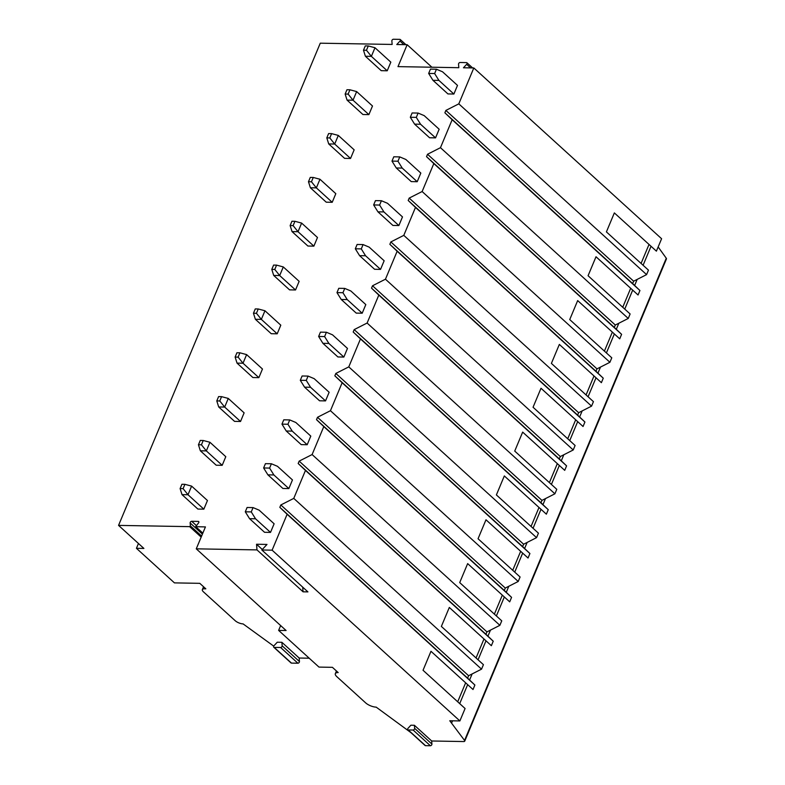 <?xml version="1.0" encoding="UTF-8"?>
<svg xmlns="http://www.w3.org/2000/svg" width="785" height="785" viewBox="0 0 785 785"><rect width="100%" height="100%" fill="white"/><g stroke="black" fill="none" stroke-linecap="round" stroke-linejoin="round"><path stroke-width="1.18" d="M658.154 246.951L666.269 258.216A3.032 1.138 22.7 0 1 666.445 258.942L464.73 741.148A3.032 1.138 22.7 0 1 463.67 741.55L431.681 740.991L431.927 744.082A1.315 0.834 132.3 0 1 430.386 745.75L425.499 745.662A1.315 0.834 132.3 0 1 425.087 745.514L407.808 729.795A1.315 0.834 132.3 0 1 408.082 728.254L410.889 725.212L414.401 725.281L414.647 728.362A1.315 0.834 132.3 0 1 413.106 730.03L408.22 729.952A1.315 0.834 132.3 0 1 407.808 729.795M472.619 67.932L466.928 62.761A1.315 0.834 -47.7 0 1 466.653 64.311L463.444 67.775L473.816 67.952L661.598 238.728L656.397 251.151L614.351 212.912L606.413 231.899L648.459 270.138L646.585 274.622L633.642 281.197L632.651 283.581L639.932 290.509L638.058 294.993L596.011 256.754L588.073 275.731L630.119 313.971L628.245 318.455L615.303 325.029L614.312 327.414L621.602 334.341L619.728 338.826L577.672 300.586L569.733 319.573L611.78 357.813L609.906 362.297L596.973 368.872L595.972 371.256L603.263 378.184L601.389 382.668L559.342 344.429L551.394 363.406L593.44 401.645L591.566 406.13L578.633 412.704L577.632 415.088L584.923 422.016L583.049 426.5L541.002 388.261L533.054 407.248L575.111 445.487L573.227 449.972L560.294 456.546L559.293 458.931L566.584 465.858L564.709 470.343L522.663 432.103L514.724 451.081L556.771 489.32L554.897 493.804L541.954 500.379L540.963 502.763L548.244 509.691L546.37 514.175L504.323 475.936L496.385 494.923L538.432 533.162L536.557 537.646L523.615 544.221L522.624 546.605L529.914 553.533L528.04 558.017L485.984 519.778L478.045 538.755L520.092 576.995L518.218 581.479L505.285 588.053L504.284 590.438L511.575 597.365L509.701 601.85L467.654 563.61L459.706 582.598L501.752 620.837L499.878 625.321L486.945 631.896L485.944 634.28L493.235 641.208L491.361 645.692L449.314 607.453L441.366 626.43L483.423 664.669L481.539 669.154L468.606 675.728L467.605 678.112L474.896 685.04L473.021 689.524L430.975 651.285L423.036 670.272L465.083 708.512L459.882 720.934L449.766 720.758L464.553 740.432A3.032 1.138 22.7 0 1 464.73 741.148M405.943 44.686L400.262 39.515A1.315 0.834 -47.7 0 1 399.987 41.065L396.778 44.529L407.15 44.706L397.985 66.627L458.813 67.696L458.538 64.164A1.315 0.834 -47.7 0 1 460.079 62.496L466.516 62.614A1.315 0.834 -47.7 0 1 466.928 62.761M407.15 44.706L431.907 67.225M273.729 646.143L243.085 623.898A6.054 2.276 22.7 0 1 235.157 620.68L203.472 591.87A6.054 2.276 22.7 0 1 202.363 589.613A6.054 2.276 22.7 0 1 204.493 588.809L205.837 588.828L199.792 583.333L174.447 582.882L136.433 548.313L143.9 548.44L118.555 525.391L320.27 43.185L392.147 44.441L391.862 40.918A1.315 0.834 -47.7 0 1 393.413 39.25L399.85 39.368A1.315 0.834 -47.7 0 1 400.262 39.515M309.202 658.203L299.163 658.026L299.448 661.549A1.315 0.834 132.3 0 1 297.898 663.217L291.461 663.099A1.315 0.834 132.3 0 1 291.049 662.952L273.769 647.232A1.315 0.834 132.3 0 1 274.043 645.692L277.252 642.228L281.884 642.307L282.168 645.829A1.315 0.834 132.3 0 1 280.618 647.497L274.181 647.389A1.315 0.834 132.3 0 1 273.769 647.232M136.433 548.313L138.454 543.485M473.816 67.952L458.803 103.855L445.87 110.42L444.869 112.804L452.16 119.732L440.463 147.688L427.531 154.262L426.53 156.647L433.82 163.574L422.134 191.53L409.191 198.095L408.2 200.479L415.481 207.407L403.794 235.363L390.851 241.937L389.86 244.321L397.151 251.249L385.455 279.205L372.522 285.769L371.521 288.154L378.812 295.082L367.115 323.037L354.182 329.612L353.181 331.996L360.472 338.924L348.775 366.88L335.843 373.444L334.842 375.829L342.132 382.756L330.446 410.712L317.503 417.286L316.512 419.671L323.793 426.598L312.106 454.554L299.163 461.119L298.172 463.503L305.463 470.431L293.767 498.387L280.834 504.961L279.833 507.345L287.124 514.273L272.11 550.167L459.882 720.934M118.555 525.391L189.656 526.647L190.372 525.871L190.137 522.957A1.315 0.834 -47.7 0 1 191.677 521.289L198.291 521.407A1.315 0.834 -47.7 0 1 198.428 523.104L195.651 526.676L205.435 526.921L196.27 548.833L256.989 549.902L256.538 544.24L266.988 544.427L261.847 549.991L272.11 550.167M182.022 494.638L197.869 509.053L203.845 509.161L207.456 500.526L191.609 486.111L184.897 484.325L181.914 484.276L180.108 488.584L182.022 494.638L187.998 494.736L203.845 509.161M267.901 474.846L282.885 488.466L288.851 488.574L292.462 479.939L277.488 466.319L271.394 463.758L265.428 463.66L263.623 467.978L267.901 474.846L273.877 474.954L288.851 488.574M200.361 450.796L216.209 465.211L222.184 465.319L225.795 456.693L209.938 442.279L203.237 440.483L200.254 440.434L198.448 444.752L200.361 450.796L206.337 450.904L222.184 465.319M286.24 431.004L301.214 444.624L307.19 444.732L310.801 436.107L295.827 422.487L289.734 419.926L283.768 419.818L281.962 424.135L286.24 431.004L292.216 431.112L307.19 444.732M218.701 406.964L234.548 421.378L240.524 421.486L244.125 412.851L228.278 398.437L221.576 396.651L218.593 396.602L216.788 400.909L218.701 406.964L224.677 407.062L240.524 421.486M304.58 387.172L319.554 400.792L325.53 400.89L329.141 392.264L314.157 378.645L308.073 376.084L302.107 375.986L300.302 380.293L304.58 387.172L310.546 387.27L325.53 400.89M237.031 363.121L252.888 377.536L258.854 377.644L262.465 369.019L246.618 354.604L239.916 352.808L236.923 352.759L235.117 357.077L237.031 363.121L243.007 363.229L258.854 377.644M322.92 343.33L337.893 356.949L343.859 357.057L347.47 348.432L332.497 334.812L326.413 332.251L320.437 332.143L318.632 336.461L322.92 343.33L328.886 343.438L343.859 357.057M255.37 319.289L271.227 333.703L277.193 333.811L280.804 325.176L264.957 310.762L258.245 308.976L255.262 308.927L253.457 313.235L255.37 319.289L261.346 319.387L277.193 333.811M341.259 299.497L356.233 313.117L362.199 313.215L365.81 304.59L350.836 290.97L344.752 288.409L338.777 288.311L336.971 292.619L341.259 299.497L347.225 299.595L362.199 313.215M273.71 275.447L289.557 289.861L295.533 289.969L299.144 281.344L283.297 266.929L276.585 265.134L273.602 265.085L271.796 269.402L273.71 275.447L279.686 275.555L295.533 289.969M359.589 255.655L374.573 269.275L380.539 269.383L384.15 260.757L369.176 247.138L363.082 244.577L357.116 244.469L355.311 248.786L359.589 255.655L365.565 255.763L380.539 269.383M292.049 231.614L307.897 246.029L313.872 246.137L317.483 237.502L301.626 223.087L294.924 221.301L291.941 221.252L290.136 225.56L292.049 231.614L298.025 231.712L313.872 246.137M377.928 211.822L392.902 225.442L398.878 225.54L402.489 216.915L387.515 203.295L381.422 200.734L375.456 200.636L373.65 204.944L377.928 211.822L383.904 211.921L398.878 225.54M310.389 187.772L326.236 202.187L332.212 202.294L335.813 193.669L319.966 179.255L313.264 177.459L310.281 177.41L308.476 181.727L310.389 187.772L316.365 187.88L332.212 202.294M396.268 167.98L411.242 181.6L417.218 181.708L420.829 173.073L405.845 159.463L399.761 156.902L393.795 156.794L391.99 161.111L396.268 167.98L402.234 168.088L417.218 181.708M328.719 143.94L344.576 158.354L350.542 158.462L354.153 149.827L338.306 135.412L331.604 133.627L328.611 133.578L326.805 137.885L328.719 143.94L334.695 144.038L350.542 158.462M414.608 124.148L429.581 137.768L435.547 137.866L439.158 129.24L424.185 115.621L418.101 113.06L412.125 112.962L410.32 117.269L414.608 124.148L420.574 124.246L435.547 137.866M347.058 100.097L362.915 114.512L368.881 114.62L372.492 105.995L356.645 91.58L349.933 89.784L346.95 89.735L345.145 94.053L347.058 100.097L353.034 100.205L368.881 114.62M432.947 80.305L447.921 93.925L453.887 94.033L457.498 85.398L442.524 71.778L436.44 69.227L430.465 69.119L428.659 73.437L432.947 80.305L438.913 80.413L453.887 94.033M365.398 56.265L381.245 70.679L387.221 70.787L390.832 62.152L374.985 47.738L368.273 45.952L365.29 45.903L363.484 50.211L365.398 56.265L371.374 56.363L387.221 70.787M249.571 518.679L264.545 532.299L270.511 532.407L274.122 523.781L259.148 510.162L253.064 507.601L247.089 507.493L245.283 511.81L249.571 518.679L255.537 518.787L270.511 532.407M255.537 518.787L251.259 511.918L245.283 511.81M251.259 511.918L253.064 507.601M191.609 486.111L187.998 494.736L183.091 488.643L180.108 488.584M183.091 488.643L184.897 484.325M273.877 474.954L269.598 468.076L263.623 467.978M269.598 468.076L271.394 463.758M209.938 442.279L206.337 450.904L201.431 444.801L198.448 444.752M201.431 444.801L203.237 440.483M292.216 431.112L287.928 424.243L281.962 424.135M287.928 424.243L289.734 419.926M228.278 398.437L224.677 407.062L219.771 400.968L216.788 400.909M219.771 400.968L221.576 396.651M310.546 387.27L306.268 380.401L300.302 380.293M306.268 380.401L308.073 376.084M246.618 354.604L243.007 363.229L238.11 357.126L235.117 357.077M238.11 357.126L239.916 352.808M328.886 343.438L324.607 336.569L318.632 336.461M324.607 336.569L326.413 332.251M264.957 310.762L261.346 319.387L256.45 313.293L253.457 313.235M256.45 313.293L258.245 308.976M347.225 299.595L342.947 292.726L336.971 292.619M342.947 292.726L344.752 288.409M283.297 266.929L279.686 275.555L274.779 269.451L271.796 269.402M274.779 269.451L276.585 265.134M365.565 255.763L361.286 248.894L355.311 248.786M361.286 248.894L363.082 244.577M301.626 223.087L298.025 231.712L293.119 225.619L290.136 225.56M293.119 225.619L294.924 221.301M383.904 211.921L379.616 205.052L373.65 204.944M379.616 205.052L381.422 200.734M319.966 179.255L316.365 187.88L311.459 181.777L308.476 181.727M311.459 181.777L313.264 177.459M402.234 168.088L397.956 161.219L391.99 161.111M397.956 161.219L399.761 156.902M338.306 135.412L334.695 144.038L329.798 137.944L326.805 137.885M329.798 137.944L331.604 133.627M420.574 124.246L416.295 117.377L410.32 117.269M416.295 117.377L418.101 113.06M356.645 91.58L353.034 100.205L348.138 94.102L345.145 94.053M348.138 94.102L349.933 89.784M438.913 80.413L434.635 73.545L428.659 73.437M434.635 73.545L436.44 69.227M374.985 47.738L371.374 56.363L366.467 50.269L363.484 50.211M366.467 50.269L368.273 45.952M444.869 112.804L632.651 283.581M452.16 119.732L639.932 290.509M445.87 110.42L633.642 281.197M458.803 103.855L646.585 274.622M287.124 514.273L474.896 685.04M305.463 470.431L493.235 641.208M293.767 498.387L481.539 669.154M323.793 426.598L511.575 597.365M312.106 454.554L499.878 625.321M342.132 382.756L529.914 553.533M330.446 410.712L518.218 581.479M360.472 338.924L548.244 509.691M348.775 366.88L536.557 537.646M378.812 295.082L566.584 465.858M367.115 323.037L554.897 493.804M397.151 251.249L584.923 422.016M385.455 279.205L573.227 449.972M415.481 207.407L603.263 378.184M403.794 235.363L591.566 406.13M433.82 163.574L621.602 334.341M422.134 191.53L609.906 362.297M440.463 147.688L628.245 318.455M279.833 507.345L467.605 678.112M280.834 504.961L468.606 675.728M457.704 701.8L465.642 682.822M641.08 263.426L649.018 244.449M651.03 246.274L643.092 265.251M637.175 279.401L634.633 285.465M632.69 290.107L624.752 309.094M618.835 323.243L616.294 329.308M614.351 333.949L606.413 352.926M600.496 367.076L597.954 373.14M596.021 377.781L588.073 396.768M582.156 410.918L579.624 416.982M577.682 421.623L569.743 440.601M563.816 454.75L561.285 460.815M559.342 465.456L551.404 484.443M545.487 498.593L542.945 504.657M541.002 509.298L533.064 528.276M527.147 542.425L524.606 548.489M522.663 553.131L514.724 572.118M508.808 586.267L506.266 592.332M504.333 596.973L496.385 615.95M490.468 630.1L487.936 636.164M485.993 640.805L478.055 659.792M472.128 673.942L469.597 680.006M467.654 684.648L459.716 703.625M452.523 720.807L451.758 722.651M476.044 657.967L483.982 638.98M494.383 614.125L502.322 595.148M512.723 570.293L520.661 551.306M531.053 526.45L539.001 507.473M549.392 482.618L557.33 463.631M567.732 438.776L575.67 419.798M586.071 394.943L594.01 375.956M604.411 351.101L612.349 332.124M622.74 307.269L630.689 288.281M410.889 732.601L376.192 707.138A8.076 3.042 22.7 0 1 365.614 702.84L336.814 676.65A8.076 3.042 22.7 0 1 335.332 673.638A8.076 3.042 22.7 0 1 338.178 672.568L332.418 667.328L318.985 667.093L278.626 630.394L280.647 625.566M299.163 658.026L281.884 642.307M196.27 548.833L286.093 630.522L278.626 630.394M256.989 549.902L303.069 591.812L307.926 591.89L261.847 549.991M431.681 740.991L414.401 725.281M256.538 544.24L262.308 549.49M302.696 587.141L303.069 591.812M298.172 463.503L485.944 634.28M299.163 461.119L486.945 631.896M316.512 419.671L504.284 590.438M317.503 417.286L505.285 588.053M334.842 375.829L522.624 546.605M335.843 373.444L523.615 544.221M353.181 331.996L540.963 502.763M354.182 329.612L541.954 500.379M371.521 288.154L559.293 458.931M372.522 285.769L560.294 456.546M389.86 244.321L577.632 415.088M390.851 241.937L578.633 412.704M408.2 200.479L595.972 371.256M409.191 198.095L596.973 368.872M426.53 156.647L614.312 327.414M427.531 154.262L615.303 325.029M204.493 588.809L204.856 587.936M666.269 258.216L464.553 740.432M201.176 537.117L189.656 526.647M202.844 533.123L195.838 526.755M431.927 744.082L414.647 728.362M430.386 745.75L413.106 730.03M425.499 745.662L408.22 729.952M299.448 661.549L282.168 645.829M297.898 663.217L280.618 647.497M291.461 663.099L274.181 647.389M190.372 525.871L201.608 536.086M190.137 522.957L202.422 534.124M191.677 521.289L196.26 525.45M198.291 521.407L198.899 521.956M399.987 41.065L403.932 44.647M466.653 64.311L470.598 67.903M202.363 589.613L203.56 586.758M335.332 673.638L336.441 670.989M202.815 533.192L195.651 526.676"/></g></svg>
